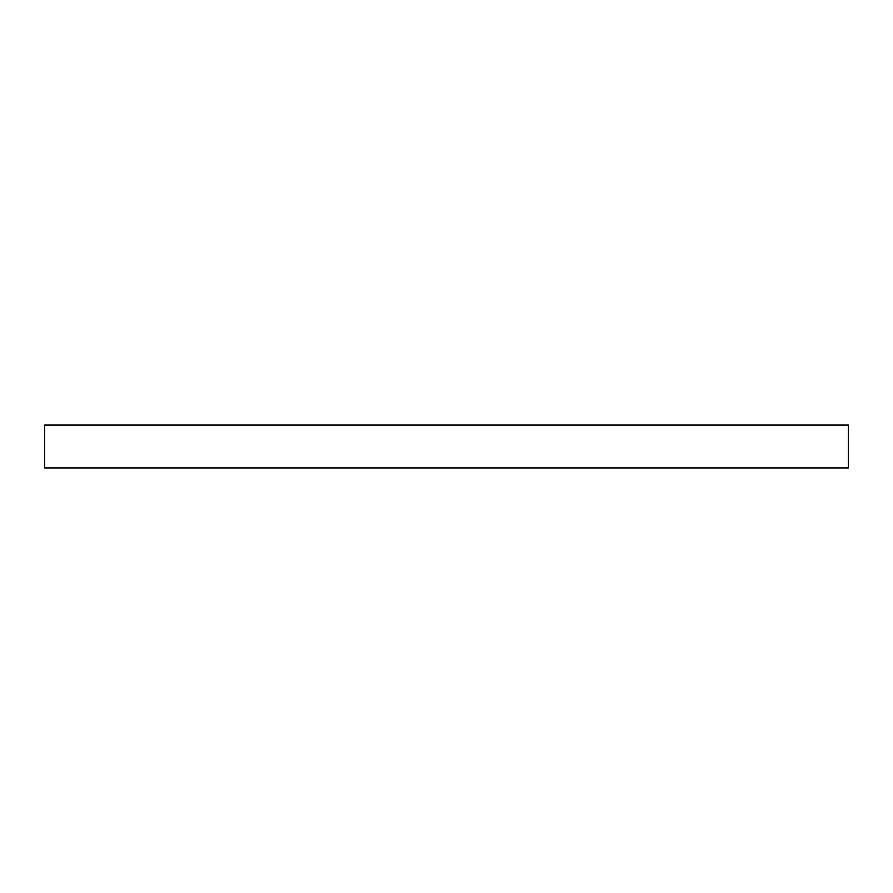<?xml version="1.0" encoding="UTF-8"?>
<svg xmlns="http://www.w3.org/2000/svg" width="893" height="893" viewBox="0 0 893 893"><rect width="100%" height="100%" fill="white"/><g stroke="black" fill="none" stroke-linecap="round" stroke-linejoin="round"><path stroke-width="1.34" d="M44.65 425.068L44.65 467.932L848.35 467.932L848.35 425.068L44.65 425.068L44.65 467.932L848.35 467.932L848.35 425.068L44.65 425.068"/></g></svg>
